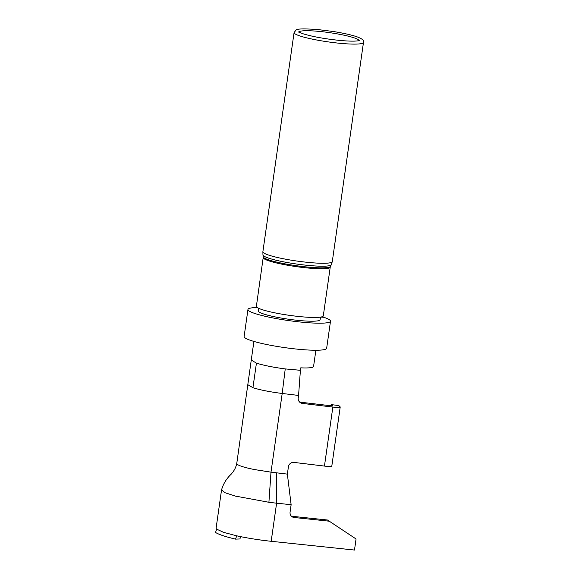 <?xml version="1.0" encoding="UTF-8"?>
<svg xmlns="http://www.w3.org/2000/svg" width="579" height="579" viewBox="0 0 579 579"><rect width="100%" height="100%" fill="white"/><g stroke="black" fill="none" stroke-linecap="round" stroke-linejoin="round"><path stroke-width="0.87" d="M235.559 539.129L236.695 535.821L223.407 532.296L216.662 529.141L215.526 532.448C218.724 534.489 225.405 536.711 235.559 539.129L239.996 538.962L240.386 536.617M299.097 401.464A5.008 4.893 134.5 0 0 301.297 402.304L332.759 405.988M216.662 529.141A44.062 5.551 -171.9 0 1 216.119 528.07L221.54 489.957M291.346 516.135A5.008 4.77 121.5 0 0 292.214 516.309L327.504 520.022L356.063 538.984L354.486 550.05L271.182 541.293A44.062 5.551 -171.9 0 1 236.688 535.814M251.358 360.138L256.432 363.12C263.517 365.378 273.114 367.31 285.237 368.917L300.407 370.299L298.569 395.443L282.197 393.474L271.001 472.153L287.365 474.121L291.128 504.707L276.603 503.18A44.062 5.551 -171.9 0 1 268.909 502.283L235.429 496.094L225.05 492.743L221.677 489.986M268.909 502.283L271.001 472.153L254.63 469.591A30.043 3.785 -171.9 0 1 254.478 469.562C243.412 467.311 237.513 465.342 236.76 463.649A30.043 3.785 -171.9 0 1 236.76 463.634L236.76 463.511C235.906 467.557 233.981 471.183 230.978 474.389C226.353 478.797 223.204 483.986 221.54 489.964M300.407 370.299L300.762 367.839A31.295 3.944 8.1 0 0 313.565 366.478L315.881 350.244M287.365 474.121L288.422 466.746A5.008 4.893 -45.5 0 1 294.016 462.418L324.45 466.081A8.765 1.107 -171.9 0 0 331.818 466.03L340.213 407.023A8.765 1.107 -171.9 0 1 332.853 407.073L302.419 403.411A5.008 4.893 -45.5 0 1 298.214 397.903L298.569 395.443M332.766 405.93L331.456 404.649L338.809 405.532L340.119 406.82A8.765 1.107 -171.9 0 1 340.213 407.023M329.458 521.216L294.161 517.503A5.008 4.77 -58.5 0 1 290.079 512.089L291.128 504.707M331.456 404.649L331.275 405.915M330.5 321.222L326.657 348.269A41.688 5.254 -171.9 0 1 284.644 347.603A41.688 5.254 -171.9 0 1 244.114 336.522L247.964 309.476A41.688 5.254 8.1 0 0 288.494 320.556A41.688 5.254 8.1 0 0 330.5 321.222A41.688 5.254 8.1 0 0 323.741 317.27L320.6 317.097M322.127 316.749A41.688 5.254 8.1 0 1 323.473 317.183L320.932 317.039M257.257 307.521A41.688 5.254 8.1 0 0 247.964 309.476M320.469 317.118L320.093 319.746A31.172 3.93 -171.9 0 1 288.682 319.239A31.172 3.93 -171.9 0 1 258.372 310.959L258.748 308.339M263.307 257.626A33.799 4.263 -171.9 0 0 268.902 260.868A33.799 4.263 -171.9 0 0 306.161 267.838A33.799 4.263 -171.9 0 0 330.233 267.151L323.299 315.859A33.799 4.263 -171.9 0 1 299.227 316.539A33.799 4.263 -171.9 0 1 261.969 309.577A33.799 4.263 -171.9 0 1 256.381 306.334L263.293 256.873A33.951 4.277 8.1 0 0 268.909 259.949A33.951 4.277 8.1 0 0 305.647 266.868A33.951 4.277 8.1 0 0 330.457 266.434L331.304 264.755A34.552 4.357 -171.9 0 1 306.052 265.196A34.552 4.357 -171.9 0 1 268.663 258.154A34.552 4.357 -171.9 0 1 262.953 255.028L262.88 251.735A35.051 4.415 -171.9 0 0 268.685 255.1A35.051 4.415 -171.9 0 0 307.319 262.323A35.051 4.415 -171.9 0 0 332.288 261.614L363.474 42.455A35.051 4.415 -171.9 0 1 338.512 43.157A35.051 4.415 -171.9 0 1 299.871 35.934A35.051 4.415 -171.9 0 1 294.074 32.576L296.108 30.014C297.143 28.718 304.496 28.581 318.175 29.601L332.722 31.418C343.13 33.054 351.229 34.849 357.019 36.81C365.277 40.031 362.895 41.073 363.474 42.455M276.603 472.826L276.603 503.18L271.182 541.293M285.237 368.917L282.197 393.474C269.995 391.918 260.239 390 252.929 387.713L248.087 384.847M256.432 363.12L252.929 387.713M332.853 407.073L324.45 466.081M302.419 403.411L301.297 402.304M294.161 517.503L292.214 516.309M298.938 32.084A30.311 3.821 -171.9 0 1 329.473 32.634A30.311 3.821 -171.9 0 1 358.944 40.624M251.25 360.124L236.76 463.511M251.25 360.116L253.913 341.429M298.952 32.395L298.67 31.888L302.73 33.676C312.24 36.622 324.732 38.887 340.206 40.472C348.29 41.181 354.051 41.326 357.482 40.892L359.255 40.516L358.842 40.914M294.074 32.576L262.88 251.735M330.233 267.151L330.457 266.434M263.293 256.873L262.953 255.028M331.304 264.755L332.288 261.614"/></g></svg>
